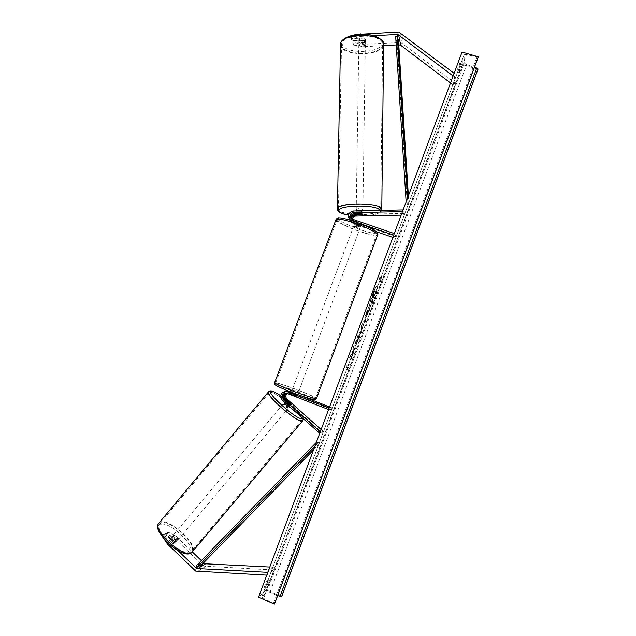 <?xml version="1.0" encoding="UTF-8"?>
<svg xmlns="http://www.w3.org/2000/svg" width="636" height="636" viewBox="0 0 636 636"><rect width="100%" height="100%" fill="white"/><g stroke="black" fill="none" stroke-linecap="round" stroke-linejoin="round"><path stroke-width="0.48" stroke-dasharray="3.18 2.39" d="M360.556 34.272L360.533 36.403L351.493 39.225L352.129 41.133L363.76 40.489L365.358 41.451L364.372 42.548L364.404 40.052L352.837 40.696L353.433 45.045L352.837 40.696M352.129 41.133L352.153 38.629L363.784 37.977L365.382 38.947L364.404 40.052M360.533 36.403L373.483 35.68M364.372 42.548L352.813 43.184M353.433 45.045L363.681 46.698L383.683 45.617M396.212 44.941L398.78 44.798M363.681 46.698L363.705 44.234L400.831 42.509L455.034 83.07L454.12 73.307M453.595 74.722L454.533 73.609M450.519 82.966L453.333 85.089L452.84 76.749M453.333 85.089L455.034 83.07M351.493 39.225L351.525 36.713L359.046 34.344M352.153 38.629L351.525 36.713M363.705 44.234L353.457 42.564M363.76 40.489L363.784 37.977M168.127 543.279L169.184 542.031L163.985 534.2L165.646 533.477L174.169 541.753L176.164 542.103L175.918 540.926L167.435 532.698L165.742 534.701L167.371 533.986L169.057 531.998L177.937 537.937L192.446 551.984M174.169 541.753L172.467 543.764L174.288 544.265L174.216 542.921L165.742 534.701M169.184 542.031L177.961 550.569M201.342 560.586L203.615 562.796M169.057 531.998L167.435 532.698M177.937 537.937L176.259 539.916L203.743 566.104L273.361 569.975L266.786 575.111M267.343 573.624L267.311 575.143M269.799 567.042L273.416 567.225L273.361 569.975M273.416 567.225L268.05 571.732M165.646 533.477L163.945 535.488L162.275 536.22L164.462 539.527M163.985 534.2L162.275 536.22M176.259 539.916L167.371 533.986M163.945 535.488L172.467 543.764M175.918 540.926L174.216 542.921M289.873 403.669L288.784 404.957L290.326 405.832L289.873 404.933L284.642 400.259C281.851 395.99 282.837 393.032 287.599 391.386M287.4 391.355C281.947 392.428 280.659 395.393 283.521 400.259L288.784 404.957M300.86 395.695L289.642 391.466C284.252 392.523 282.98 395.457 285.81 400.267L322.19 432.75L319.733 433.275M331.491 409.465L328.828 409.632L329.432 408.026L332.079 407.883L331.491 409.465L290.215 393.326L287.544 393.485M286.343 393.048L296.909 396.482L289.07 393.279L286.884 393.223M321.124 429.554L323.279 431.47L322.19 432.75M323.279 431.47L319.988 432.615M287.48 400.553L291.511 404.48M291.28 392.34L296.726 394.471L296.137 396.045M332.079 407.883L329.583 406.905M290.954 403.653L289.873 404.933M295.088 396.021L295.676 394.431M357.353 214.896L361.805 214.801L362.83 214.348L362.846 212.71L354.848 213.314C350.15 214.555 348.878 217.289 351.016 221.511L351.764 222.624C349.641 218.426 350.905 215.715 355.572 214.475L404.027 213.465L402.93 210.436M349.633 219.468C348.512 215.493 350.015 213.068 354.157 212.201L361.169 212.058L362.846 212.71M361.805 214.801L361.82 213.163M376.289 231.711L353.783 223.975L351.016 221.511M353.783 223.975L351.764 222.624M393.708 235.137L395.377 238.269L395.958 236.711L354.363 222.433L353.004 221.519L352.257 219.15M350.993 218.402L352.932 220.263L360.095 222.719L361.677 223.8L353.632 221.32L352.265 220.398L351.533 218.816M401.165 215.167L404.019 215.111L404.027 213.465M404.019 215.111L402.755 210.914M360.358 223.697L350.865 220.374M393.938 235.217L394.296 233.555M395.958 236.711L394.535 233.635M353.052 222.87L361.089 225.351L359.507 224.277L352.344 221.821L351.589 220.692M395.377 238.269L392.857 237.403M350.038 220.12L352.344 221.821M360.755 223.769L360.167 225.319M360.095 222.719L359.507 224.277M361.153 213.704L361.169 212.058M357.814 226.36L360.509 226.909L356.963 225.072L354.276 224.524L357.814 226.36M360.509 226.909L361.677 223.8L361.065 223.824L360.366 225.685L358.275 225.12L355.937 224.166L356.637 222.306L355.445 221.407L356.041 221.384L355.341 223.252L359.785 224.778L360.493 222.91L361.677 223.8L361.089 225.351M356.041 221.384L360.493 222.91M361.065 223.824L356.637 222.306M295.605 392.174L291.797 390.965L295.605 392.174M291.089 394.431L296.909 396.482L297.505 394.9L296.909 396.482L296.424 396.18L297.131 394.288L292.735 392.571L292.027 394.463L291.089 394.431L291.678 392.865M296.424 396.18L292.027 394.463M296.098 394.574L295.502 396.156M359.785 224.778L355.341 223.252M355.937 224.166L360.366 225.685M292.735 392.571L297.131 394.288M296.217 394.256L291.805 392.531M294.881 390.52L298.689 391.736L294.881 390.52M357.225 227.919L353.688 226.082L356.383 226.639L359.92 228.467L357.225 227.919M354.053 223.133C366.535 227.354 378.372 233.539 376.576 234.771C374.779 235.646 369.063 234.461 359.435 231.234C347.32 227.116 335.403 220.994 337.096 219.659C338.734 218.76 344.386 219.921 354.053 223.133M299.596 390.79C309.112 394.535 314.415 396.951 315.496 398.033C316.402 399.209 303.65 395.171 291.288 390.321C281.748 386.553 276.509 384.16 275.579 383.15C274.816 381.998 287.599 386.092 299.596 390.79M365.326 43.065C363.061 41.443 360.906 41.475 358.847 43.153L358.871 43.415C361.137 45.021 363.299 44.989 365.342 43.32L365.326 43.065M364.682 42.858L364.73 40.092L365.382 39.058L364.19 38.12L359.571 38.383L358.911 39.154L360.127 40.346L360.087 43.113L364.682 42.858L360.087 43.113M364.73 40.092L360.127 40.346M364.15 40.903L359.531 41.157L364.15 40.903L364.19 38.12M359.571 38.383L359.531 41.157M356.16 213.807L356.224 211.112C358.569 212.074 360.787 212.074 362.878 211.12L362.719 210.818M362.146 214.809L362.17 212.861L357.448 212.957L362.17 212.861M357.448 212.957L357.416 214.904M356.86 211.82L361.606 211.724L356.86 211.82L356.78 213.799M361.606 211.724L361.574 213.68L362.814 214.229M356.828 213.783L361.574 213.68M356.247 209.483C358.593 210.452 360.811 210.452 362.902 209.49L362.886 209.339C360.548 208.37 358.33 208.362 356.232 209.331L356.247 209.483M365.303 44.6L365.318 44.854C363.275 46.523 361.113 46.555 358.847 44.957L358.823 44.695C360.882 43.025 363.037 42.994 365.303 44.6M341.715 45.887L341.548 44.043C341.85 33.589 381.425 33.183 382.594 43.661L382.649 45.084C381.99 55.419 344.203 56.103 341.715 45.887M380.638 208.958C379.39 202.757 338.694 202.614 338.471 208.775L338.662 209.872C341.301 215.914 380.082 215.882 380.71 209.793L380.638 208.958M372.744 294.54C375.081 288.529 376.774 285.413 377.816 285.198C378.507 286.327 377.625 290.318 375.192 297.155C372.879 303.141 371.185 306.258 370.112 306.512C369.421 305.431 370.295 301.44 372.744 294.54M372.426 294.428C374.763 288.41 376.456 285.302 377.506 285.087C378.189 286.216 377.315 290.207 374.882 297.044C372.569 303.03 370.875 306.147 369.802 306.393C369.103 305.312 369.977 301.321 372.426 294.428M281.669 596.655L266.42 589.914L462.412 64.602L462.054 52.057M266.42 589.914L258.55 597.172M356.128 344.315L358.585 338.964C360.008 335.013 360.525 332.692 360.135 331.992L360.103 331.976C359.443 332.056 358.33 334.115 356.764 338.145L355.119 343.718L358.791 335.585L356.128 344.315L358.895 339.075C360.318 335.132 360.843 332.803 360.453 332.103L360.421 332.087C359.753 332.167 358.64 334.226 357.082 338.265L355.119 343.718M364.841 318.549L368.069 311.879L368.506 312.252L369.802 308.794L368.276 307.427L366.249 312.848C365.008 316.211 364.539 318.111 364.841 318.549L365.191 318.692C365.684 318.612 366.527 316.951 367.743 313.715L368.069 311.879M352.05 353.266L349.474 357.782L353.393 349.53L352.67 349.22L353.99 345.698L355.731 346.509L354.435 349.975L353.982 349.784L353.306 350.977L352.781 354.403L351.223 358.569L352.36 353.385L349.474 357.782M459.772 63.282L459.892 66.486L457.833 71.987L457.697 68.839L459.772 63.282L461.68 63.846L461.776 67.042L459.725 72.552L457.833 71.987M268.249 580.016L266.253 581.781L264.075 587.616L266.094 585.796L268.249 580.016L270.101 580.835L268.114 582.6L265.943 588.435L267.939 586.607L270.101 580.835M380.916 278.369L381.616 276.501L381.091 279.999L379.525 282.114L380.217 280.238L379.199 278.894L379.899 277.002L381.226 278.481L379.899 277.002M346.819 369.755L348.584 367.123L348.925 364.102L348.226 365.986L346.835 365.597L346.127 367.505L347.518 367.87L346.819 369.755L348.584 367.123M362.345 327.81L366.098 318.708L362.512 322.85L361.256 326.212L360.914 332.604L364.158 322.953M267.939 586.607L266.094 585.796M478.185 57.216L466.506 54.593L464.097 54.744L464.224 62.964L466.665 64.713L474.44 67.297M274.553 603.93L263.638 598.373L261.809 596.807L266.882 591.997L269.887 592.434L277.646 595.638M459.725 72.552L459.605 69.404L461.68 63.846M478.01 69.229L462.412 64.602M461.776 67.042L459.892 66.486M459.605 69.404L457.697 68.839M265.943 588.435L264.075 587.616M268.114 582.6L266.253 581.781M372.275 303.054L374.27 296.074L374.843 294.548L375.272 295.025L376.568 291.558L375.137 289.929L371.519 300.216L371.504 301.718L372.879 299.556L371.965 302.943L373.96 295.963L374.532 294.436L374.962 294.913L376.258 291.447L374.827 289.817L372.585 295.812L371.209 300.105L371.185 301.607L372.569 299.445L371.965 302.943M380.217 277.113L379.199 278.894M381.226 278.481L381.926 276.612L381.401 280.11L379.835 282.217L380.217 280.238M380.535 280.349L379.509 279.005M348.894 367.234L348.925 364.102M349.236 364.221L348.226 365.986M348.536 366.105L346.835 365.597M347.518 367.87L346.127 367.505M346.437 367.624L347.153 365.716M347.828 367.99L347.129 369.874M349.792 357.901L353.703 349.649L352.988 349.339L354.3 345.817L356.041 346.62L354.745 350.094L354.292 349.903L353.616 351.096L353.091 354.514L351.223 358.569M351.533 358.688L352.36 353.385M368.816 312.363L369.802 308.794M370.112 308.905L368.276 307.427M368.586 307.538L366.559 312.968C365.326 316.33 364.857 318.231 365.159 318.668L365.191 318.692M366.479 315.186L367.64 311.362L368.053 311.712L366.169 315.074L367.33 311.243L367.735 311.592L366.487 315.194M355.429 343.838L356.383 341.222M356.693 341.333L359.101 335.705L358.426 338.956L356.852 341.572M357.162 341.683L356.438 344.434M364.468 323.072L364.77 322.277M365.08 322.396L366.098 318.708M366.416 318.819L362.512 322.85M362.83 322.961L361.256 326.212M361.574 326.332L360.914 332.604M361.224 332.715L362.297 328.907M362.607 329.019L362.655 327.93M363.728 323.891L362.679 326.697L362.743 324.988L363.728 323.891L362.369 326.578L362.433 324.869L363.418 323.78M372.791 298.197L373.006 296.002L373.865 293.713L374.214 294.094L372.497 298.093L373.865 293.713M374.183 293.824L374.525 294.206L373.666 296.511L372.497 298.093M177.078 540.934C174.391 540.433 172.746 538.962 172.149 536.522L172.348 536.347C175.043 536.856 176.681 538.326 177.269 540.759L177.078 540.934M171.362 538.414L169.486 540.656L169.637 539.582L171.14 539.813L174.51 543.088L174.367 544.17L172.865 543.947L174.749 541.697L171.362 538.414L174.749 541.697M169.486 540.656L172.865 543.947M174.51 543.088L176.379 540.846L173.008 537.579L176.379 540.846M173.008 537.579L171.14 539.813M284.228 402.691L284.292 402.668C286.566 403.733 288.259 405.196 289.364 407.04M291.407 404.552L290.167 403.987L288.879 405.53L285.318 402.35L288.879 405.53M286.51 400.672L285.318 402.35M286.399 402.206L289.937 405.378L286.399 402.206L287.679 400.68M291.224 403.844L289.937 405.378M286.605 400.807L290.167 403.987M288.188 408.392C285.922 407.342 284.228 405.879 283.115 404.019L283.219 403.947C285.5 405.005 287.186 406.468 288.291 408.32L288.188 408.392M173.389 535.099L173.191 535.281C173.795 537.714 175.433 539.185 178.128 539.686L178.311 539.519C177.722 537.086 176.077 535.615 173.389 535.099M160.829 522.943L159.445 524.136C153.713 531.108 183.526 557.621 190.824 551.984L191.865 550.967C197.2 543.804 168.961 518.38 160.829 522.943M270.054 392.158C275.332 391.076 304.437 416.23 302.068 419.871L301.512 420.309C297.187 422.376 266.516 396.029 269.259 392.635L270.054 392.158M408.384 195.816L408.948 204.601L407.771 200.952L407.581 197.971M406.428 201.071L407.771 200.952M398.661 42.874L397.039 43.065L407.286 204.752L406.237 201.572M407.286 204.752L408.948 204.601M397.039 43.065L395.679 36.562M313.556 449.827L319.852 443.356L316.99 444.167L314.852 446.361M316.036 443.189L316.99 444.167M202.455 563.989L201.334 562.757L318.684 442.155L319.852 443.356M318.684 442.155L316.164 442.839M201.334 562.757L196.286 565.778M402.381 43.28L400.338 32.81M399.066 42.302L396.936 31.808M202.24 565.086L194.139 570.031M205.468 566.517L197.462 571.51M283.521 400.259L282.32 400.259M285.81 400.267L284.642 400.259M290.795 391.76L290.255 391.736M290.215 393.326L289.07 393.279M287.973 393.239L286.804 393.191M354.157 212.201L353.417 211.017M355.572 214.475L354.848 213.314M354.363 222.433L353.632 221.32M352.932 220.263L352.177 219.126M359.928 229.604C348.552 225.51 341.365 222.036 338.368 219.181C337.7 217.083 343.154 217.91 354.729 221.654C366.741 225.995 374.032 229.556 376.591 232.323C376.623 234.175 371.074 233.269 359.928 229.604M336.102 219.269C334.329 220.676 346.851 227.108 359.563 231.432C369.675 234.827 375.685 236.059 377.577 235.145L377.705 234.803M316.45 398.557L316.505 398.414C315.361 397.277 309.796 394.741 299.795 390.806C287.202 385.869 273.766 381.568 274.569 382.777M290.803 391.943C279.419 387.404 274.506 385.011 276.064 384.772C279.912 385.456 287.528 387.976 298.904 392.333C309.883 396.689 314.915 399.106 314.009 399.583C310.567 399.09 302.831 396.546 290.803 391.943M382.021 42.143C385.241 53.003 345.014 55.093 342.319 44.321C337.406 33.263 380.463 30.782 382.021 42.143M340.491 45.061L340.689 45.943C343.337 56.668 382.991 55.944 383.691 45.092L383.707 44.051M381.791 209.172L381.783 209.808C381.107 216.2 340.419 216.232 337.613 209.888L337.39 209.347M348.464 215.071C361.812 217.496 382.276 214.714 380.018 210.603L379.946 210.444M261.889 596.655L464.042 54.95M266.882 591.997L464.224 62.964M269.887 592.434L466.665 64.713M263.638 598.373L466.506 54.593M273.56 603.111L476.897 57.272M160.216 524.589C149.547 528.087 181.069 558.798 189.337 552.811C198.527 548.248 168.969 519.755 160.216 524.589M159.207 522.768L160.081 522.22C168.643 517.45 198.273 544.13 192.676 551.658L192.096 552.35M302.609 420.913L302.895 420.563C305.375 416.731 274.839 390.345 269.267 391.458L268.702 391.625M280.659 395.759C291.36 402.938 304.66 416.564 302.585 418.369M365.374 41.682L365.398 39.178M176.164 542.103L174.463 544.106M288.267 393.08L289.42 393.127M287.178 393.04L285.993 392.992M291.495 404.504L290.406 405.784M352.265 220.398L353.004 221.519M351.557 219.333L350.794 218.188M354.276 224.524L355.445 221.407M291.797 390.965L291.344 392.158M291.161 392.666L290.604 394.137M298.101 393.318L297.64 394.535M292.385 389.383L353.688 226.082M315.496 398.033L376.576 234.771M275.579 383.15L337.096 219.659M298.689 391.736L359.92 228.467M348.449 215.135L359.722 216.017M364.38 215.922C367.894 215.874 371.893 215.27 376.393 214.109C379.938 212.782 381.687 211.55 381.64 210.405M365.398 39.313L365.342 43.32M358.911 39.154L358.847 43.153M362.878 211.12L362.83 214.372M362.902 209.49L365.318 44.854M338.471 208.775L341.548 44.043M380.71 209.793L382.649 45.084M356.232 209.331L358.823 44.695M464.097 54.744L261.809 596.807M172.149 536.522L169.438 539.757M174.558 543.995L177.269 540.759M284.578 402.27L286.168 400.37M289.603 406.762L291.463 404.544M280.667 395.727C290.374 402.834 302.14 412.764 303.324 419.037M283.115 404.019L173.191 535.281M302.068 419.871L191.865 550.967M269.259 392.635L159.445 524.136M288.291 408.32L178.311 539.519"/><path stroke-width="0.95" d="M373.483 35.68L397.826 34.463L452.776 75.692L453.595 74.722M383.683 45.617L396.212 44.941M398.78 44.798L400.704 45.275L450.519 82.966M359.046 34.344L398.748 32.015L454.12 73.307M452.84 76.749L452.776 75.692M360.564 33.875L360.556 34.272M177.961 550.569L196.651 568.505L267.366 572.305L267.343 573.624M192.446 551.984L201.342 560.586M203.615 562.796L205.547 563.814L269.799 567.042M164.462 539.527L167.459 544.066L195.681 571.08L266.786 575.111M268.05 571.732L267.366 572.305M167.459 544.066L168.127 543.279M291.463 404.544L284.61 398.979C282.766 396.268 283.338 394.288 286.343 393.048M329.202 407.93L286.232 391.299C280.738 392.372 279.442 395.361 282.32 400.259L319.733 433.275M290.255 391.736L287.599 391.386M287.544 393.485C285.461 395.091 285.238 396.928 286.884 398.995L321.124 429.554M286.884 393.223C284.356 394.694 283.966 396.618 285.723 398.987L287.48 400.553M319.988 432.615L319.351 433.362M328.597 409.544L285.993 392.992C282.352 393.724 281.494 395.719 283.418 398.963L320.258 431.876M289.658 391.704L291.28 392.34M329.583 406.905L300.86 395.695M296.726 394.471L287.4 391.593M286.232 391.299L288.569 391.657M362.838 214.316L361.153 213.704L354.141 213.847C351.533 214.34 350.492 215.858 350.993 218.402M402.93 210.436L402.755 209.952L353.417 211.017C348.663 212.281 347.367 215.048 349.53 219.317L350.865 220.374M352.257 219.15C352.59 217.313 353.695 216.296 355.556 216.097L401.165 215.167M351.533 218.816C351.477 216.566 352.575 215.278 354.832 214.952L357.353 214.896M402.755 210.914L402.755 209.952M394.296 233.555L352.177 219.126L350.794 218.188C349.371 215.342 350.237 213.505 353.393 212.67L402.485 211.629M393.708 235.137L360.358 223.697M392.857 237.403L376.289 231.711M349.633 219.468L350.038 220.12M291.678 392.865L296.098 394.574M362.719 210.818C360.111 209.999 357.941 210.047 356.208 210.953M356.78 213.799L356.176 214.364L357.416 214.904L362.146 214.809L362.814 214.229M478.24 56.811L274.355 604.2L258.55 597.172L462.054 52.057L478.24 56.811L274.553 603.93M277.646 595.638L281.669 596.655L478.01 69.229L476.738 68.06L474.44 67.297M289.603 406.762L289.261 407.112C286.995 406.054 285.302 404.599 284.181 402.739L284.228 402.691M286.51 400.672L286.431 400.108L287.679 400.68L291.407 404.552M408.384 195.816L398.661 42.874L397.325 36.363L407.581 197.971M406.237 201.572L406.428 201.071M397.325 36.363L395.679 36.562L406.086 201.103M314.852 446.361L197.422 567.042L202.455 563.989L313.556 449.827M197.422 567.042L196.286 565.778L315.798 442.942M399.05 44.782L396.92 34.36M400.704 45.275L398.621 34.861M203.933 563.098L195.88 567.98M205.547 563.814L197.542 568.719M286.884 398.995L285.723 398.987M284.61 398.979L283.418 398.963M355.556 216.097L354.832 214.952M354.141 213.847L353.393 212.67M336.102 219.269L274.569 382.777C275.547 383.834 281.048 386.346 291.065 390.305C304.064 395.401 317.459 399.647 316.505 398.414L377.577 235.145C379.469 233.849 367.028 227.362 353.91 222.918C343.758 219.539 337.819 218.331 336.102 219.269C337.446 218.021 338.392 217.552 338.948 217.862C339.998 217.758 343.782 218.029 354.689 221.622C368.642 226.702 379.565 231.822 377.705 234.803M381.791 209.172L383.635 43.606C382.443 32.587 340.824 33.008 340.514 43.995L340.491 45.061M337.39 209.347L337.406 208.735C337.629 202.264 380.439 202.415 381.711 208.934L381.64 210.405M379.946 210.444C377.514 203.902 334.107 205.078 339.226 211.478C340.276 212.988 343.353 214.189 348.464 215.071M274.514 604.033L478.232 57.081M281.517 596.814L478.01 68.982M279.951 596.584L476.738 68.06M302.609 420.913L191.587 552.724C183.947 558.678 152.584 530.79 158.61 523.476L159.207 522.768M268.702 391.625L268.424 391.959C265.53 395.513 297.799 423.226 302.315 421.032L303.324 419.037M302.585 418.369L302.132 418.623C297.171 420.627 264.02 390.894 271.556 391.283C273.21 391.267 276.247 392.762 280.659 395.759M289.571 391.466L288.498 391.41M350.086 220.135L349.53 219.317M316.45 398.557C316.02 399.67 314.963 399.988 313.262 399.527C307.116 397.953 299.62 395.425 290.779 391.943C277.24 386.545 275.945 385.408 275.348 384.955C274.72 384.732 274.458 384.009 274.569 382.777M291.344 392.158L291.161 392.666M383.627 43.431L383.707 44.051M383.556 43.113C384.494 41.141 375.455 33.867 363.188 34.249C351.167 33.684 340.292 39.281 340.514 43.995L337.406 208.735L337.931 210.874C338.901 212.615 342.406 214.038 348.449 215.135M359.722 216.017L364.38 215.922M356.16 213.807L356.152 214.213M191.031 553.145C180.799 559.322 151.098 529.78 158.61 523.476L268.424 391.959L270.523 390.87C271.866 390.576 275.245 392.189 280.667 395.727M284.181 402.739L284.578 402.27M191.341 552.962L192.096 552.35"/></g></svg>
